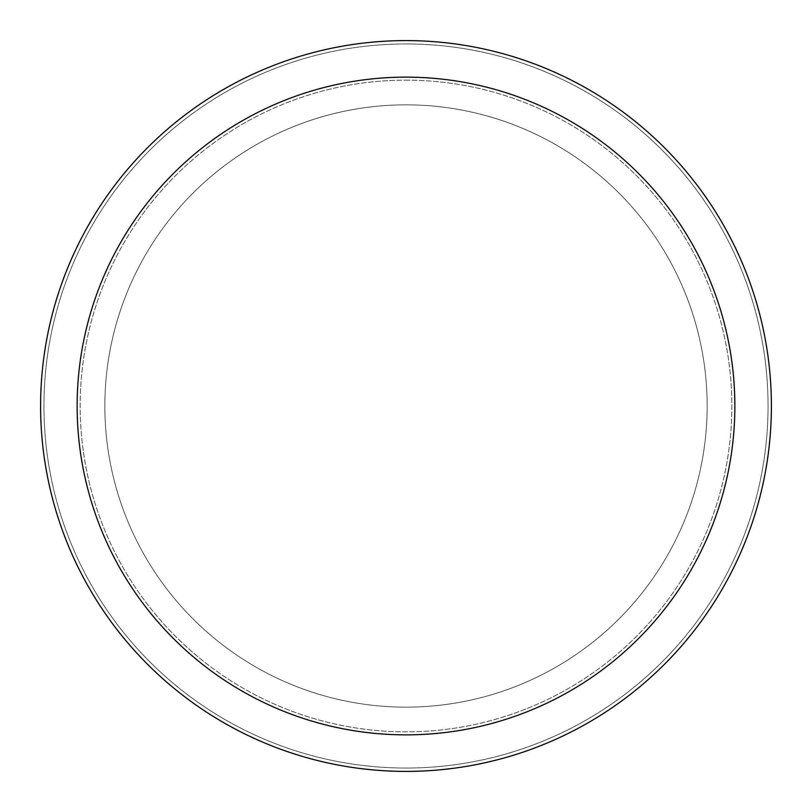<?xml version="1.0" encoding="UTF-8"?>
<svg xmlns="http://www.w3.org/2000/svg" width="812" height="812" viewBox="0 0 812 812"><rect width="100%" height="100%" fill="white"/><g stroke="black" fill="none" stroke-linecap="round" stroke-linejoin="round"><path stroke-width="0.61" stroke-dasharray="4.06 3.04" d="M406 104.849A301.15 301.15 0 0 1 707.15 406A301.15 301.15 0 0 1 406 707.15A301.15 301.15 0 0 1 104.849 406A301.15 301.15 0 0 1 406 104.849A301.15 301.15 0 0 1 707.15 406A301.15 301.15 0 0 1 406 707.15A301.15 301.15 0 0 1 104.849 406A301.15 301.15 0 0 1 406 104.849A301.15 301.15 0 0 1 707.15 406A301.15 301.15 0 0 1 406 707.15A301.15 301.15 0 0 1 104.849 406A301.15 301.15 0 0 1 406 104.849A301.15 301.15 0 0 1 707.15 406A301.15 301.15 0 0 1 406 707.15A301.15 301.15 0 0 1 104.849 406A301.15 301.15 0 0 1 406 104.849M406 80.155A325.845 325.845 0 0 1 731.845 406A325.845 325.845 0 0 1 406 731.845A325.845 325.845 0 0 1 80.155 406A325.845 325.845 0 0 1 406 80.155A325.845 325.845 0 0 1 731.845 406A325.845 325.845 0 0 1 406 731.845A325.845 325.845 0 0 1 80.155 406A325.845 325.845 0 0 1 406 80.155M406 43.949A362.05 362.05 0 0 1 768.05 406A362.05 362.05 0 0 1 406 768.05A362.05 362.05 0 0 1 43.949 406A362.05 362.05 0 0 1 406 43.949A362.05 362.05 0 0 1 768.05 406A362.05 362.05 0 0 1 406 768.05A362.05 362.05 0 0 1 43.949 406A362.05 362.05 0 0 1 406 43.949A362.05 362.05 0 0 1 768.05 406A362.05 362.05 0 0 1 406 768.05A362.05 362.05 0 0 1 43.949 406A362.05 362.05 0 0 1 406 43.949M406 40.6A365.4 365.4 0 0 1 771.4 406A365.4 365.4 0 0 1 406 771.4A365.4 365.4 0 0 1 40.6 406A365.4 365.4 0 0 1 406 40.6"/><path stroke-width="1.22" d="M406 40.6A365.4 365.4 0 0 1 771.4 406A365.4 365.4 0 0 1 406 771.4A365.4 365.4 0 0 1 40.6 406A365.4 365.4 0 0 1 406 40.6M406 77.14A328.86 328.86 0 0 1 734.86 406A328.86 328.86 0 0 1 406 734.86A328.86 328.86 0 0 1 77.14 406A328.86 328.86 0 0 1 406 77.14"/></g></svg>

